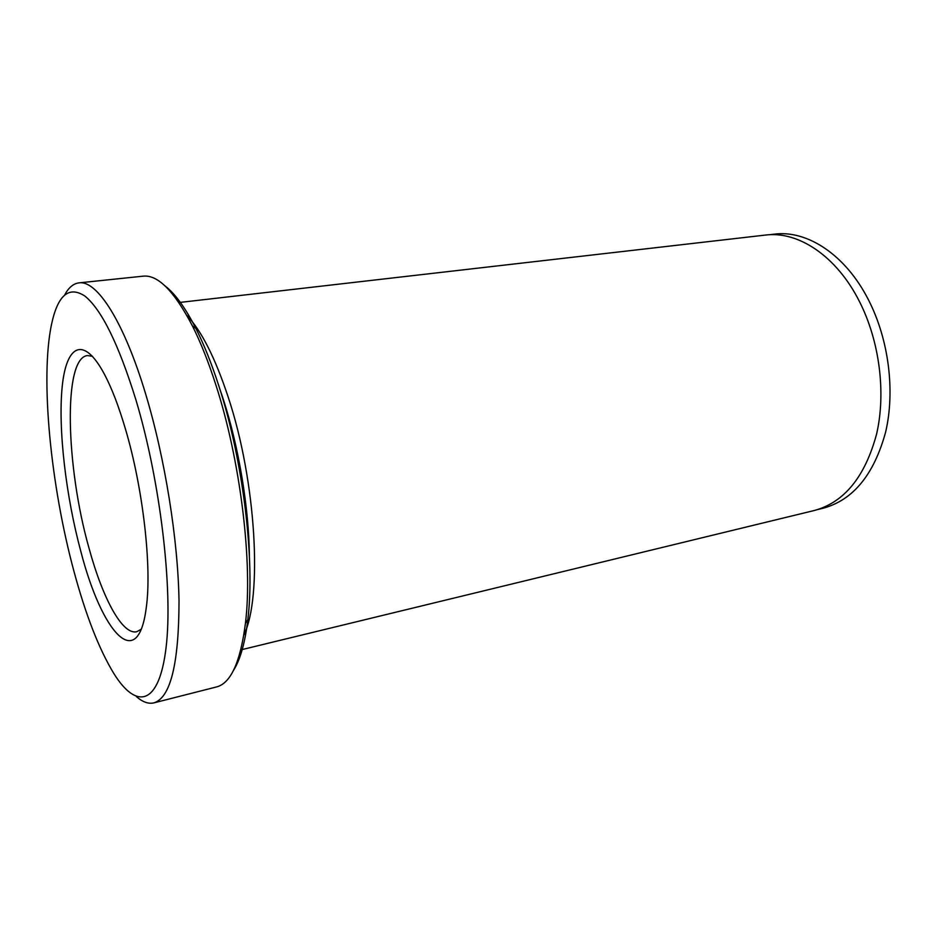 <?xml version="1.0" encoding="UTF-8"?>
<svg xmlns="http://www.w3.org/2000/svg" width="937" height="937" viewBox="0 0 937 937"><rect width="100%" height="100%" fill="white"/><g stroke="black" fill="none" stroke-linecap="round" stroke-linejoin="round"><path stroke-width="1.41" d="M80.969 551.952C65.93 496.446 57.989 429.005 62.17 386.911C66.269 344.851 83.616 334.942 104.593 374.554C111.878 388.445 118.8 406.517 125.371 428.783C143.092 488.107 152.063 567.799 146.219 607.984C137.798 673.832 101.828 632.522 80.969 551.952M92.529 356.329L87.481 355.556C62.873 357.969 65.871 466.731 88.945 547.899C102.555 598.111 122.337 635.216 136.732 631.725L141.194 629.266M164.865 285.773C174.914 293.398 185.257 307.629 195.903 328.465C203.985 344.511 211.598 363.568 218.743 385.646C243.093 459.891 255.239 560.631 247.825 619.662C245.049 642.899 240.259 659.835 233.465 670.459M153.902 702.867L216.506 686.95C230.783 683.331 240.422 662.119 245.435 623.328C252.931 563.16 240.469 460.102 215.639 384.229C208.365 361.67 200.612 342.216 192.39 325.865C174.282 291.196 157.896 274.623 143.244 276.157L79.001 282.869C96.862 279.976 123.895 321.274 145.774 394.418C164.994 458.123 178.077 539.911 179.026 601.203C178.862 663.853 170.487 697.737 153.902 702.867C148.433 704.144 142.588 702.047 136.38 696.589M818.13 509.447L823.19 508.217C853.15 500.03 873.963 474.684 885.606 432.168C895.28 391.045 888.768 339.639 868.693 300.308C845.748 254.794 807.132 229.799 774.313 234.156L769.148 234.754M73.964 571.359C85.712 614.988 98.982 649.013 113.799 673.457C136.392 709.906 159.138 705.784 166.072 647.561C173.122 589.841 160.332 481.103 135.865 399.689C118.589 344.113 101.583 309.55 84.845 296.033C68.869 285.656 57.766 295.085 51.535 324.319C40.057 378.642 50.762 485.706 73.964 571.359M249.394 555.688C248.867 507.655 238.794 447.066 223.369 399.502L219.481 387.965M243.807 635.145C262.711 597.501 256.258 481.161 228.16 396.995C215.17 357.84 201.385 330.609 186.779 315.336M178.862 302.546L765.318 235.082C798.019 230.725 836.565 255.883 859.51 301.644C879.585 341.197 886.156 392.872 876.563 434.171C865.003 476.874 844.296 502.302 814.429 510.466L240.809 649.88M64.735 294.815C68.67 287.542 73.426 283.56 79.001 282.869M247.825 619.662L245.435 623.328M195.903 328.465L192.39 325.865"/></g></svg>
